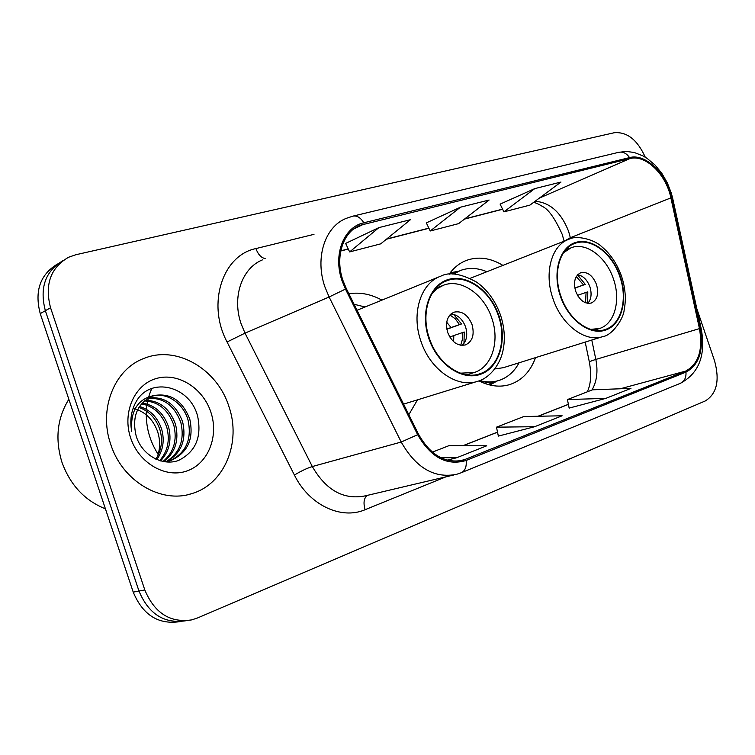 <?xml version="1.0" encoding="UTF-8"?>
<svg xmlns="http://www.w3.org/2000/svg" width="755" height="755" viewBox="0 0 755 755"><rect width="100%" height="100%" fill="white"/><g stroke="black" fill="none" stroke-linecap="round" stroke-linejoin="round"><path stroke-width="1.13" d="M478.934 380.86C489.712 386.305 500.046 387.523 509.918 384.531C521.941 380.435 530.482 371.469 535.54 357.634M408.823 414.703L417.487 399.839M502.905 265.364C490.439 257.87 478.293 256.209 466.467 260.39C459.616 263.023 453.84 267.629 449.14 274.197M381.917 300.122C370.998 294.139 359.975 292.015 348.867 293.752M57.569 263.976C40.128 274.499 34.352 291.043 40.242 313.618L133.229 592.128C142.808 614.957 158.286 624.8 179.69 621.658M645.28 157.219C637.371 139.779 627.009 131.615 614.192 132.748L75.896 254.728L68.648 257.228C50.566 267.648 44.536 284.493 50.557 307.757L144.809 589.948L138.977 591.042C148.612 614.023 164.165 623.932 185.645 620.78C164.165 623.932 148.612 614.023 138.977 591.042L45.366 310.701L138.977 591.042L133.229 592.128M62.75 260.786C45.224 271.328 39.43 287.976 45.366 310.701C39.43 287.976 45.224 271.328 62.75 260.786M110.758 444.412C122.348 481.218 161.325 503.981 191.845 493.591C224.726 484.115 241.591 442.034 228.812 406.19C217.129 368.874 176.321 344.912 143.875 358.465C114.458 369.148 98.31 409.087 110.758 444.412C122.348 481.218 161.325 503.981 191.845 493.591C224.726 484.115 241.591 442.034 228.812 406.19C217.129 368.874 176.321 344.912 143.875 358.465C114.458 369.148 98.31 409.087 110.758 444.412M342.978 280.539C334.739 257.134 342.902 231.823 360.144 225.273L629.859 158.588C645.487 154.171 666.165 174.32 670.884 197.895L699.46 328.614C703.131 349.952 698.526 364.108 685.634 371.101L463.126 460.21C445.233 463.815 430.341 455.133 418.468 434.153L346.328 288.618L342.978 280.539M342.034 280.794L345.469 289.089L417.657 434.691C430.841 457.53 447.007 466.128 466.146 460.465L685.984 372.102C699.177 364.929 703.896 350.414 700.13 328.557L671.563 197.886C666.722 173.735 645.544 153.086 629.528 157.606L363.787 222.791C343.638 227.038 332.804 254.784 342.034 280.794M534.785 188.608L503.896 211.872L529.916 205.115L560.993 182.049L534.785 188.608L500.112 204.124M378.925 227.595L349.631 251.925L380.728 243.846L410.409 219.714L378.925 227.595L345.639 243.412M460.456 207.2L430.227 230.992L458.615 223.631L489.117 200.028L460.456 207.2L426.339 222.885M144.809 589.948C154.501 613.079 170.13 623.064 191.685 619.893L197.385 618.015L705.312 400.933C716.835 393.77 719.911 380.407 714.56 360.843L696.808 308.644M447.13 460.154L456.567 457.794L486.73 445.79L448.81 445.724L432.322 452.141M569.147 408.096L605.859 398.366L630.953 388.381L592.477 389.816L567.43 399.565L569.157 408.134M534.672 426.707L562.126 415.779L523.819 416.534L496.479 427.17L498.347 436.107L534.672 426.707L496.479 427.17M430.227 230.992L426.311 222.829M349.631 251.925L345.611 243.346M503.896 211.872L500.084 204.067M456.567 457.794L440.599 457.624M605.859 398.366L567.43 399.565M68.847 399.291C57.201 418.11 54.898 439.089 61.938 462.22C70.196 484.974 84.692 500.518 105.426 508.851M133.088 408.389C144.592 411.239 152.699 418.78 157.408 431.001C160.334 439.721 160.334 448.272 157.399 456.643M139.467 406.473C150.245 409.748 157.663 417.373 161.712 429.378C164.713 440.495 163.071 450.584 156.814 459.616M138.863 407.436C149.141 411.003 156.191 418.515 160.013 429.991C162.91 440.543 161.513 450.273 155.823 459.182M142.091 403.066C154.784 404.963 163.618 412.9 168.573 426.886C171.932 440.335 169.243 451.679 160.513 460.927M141.402 403.859C153.633 406.124 162.117 414.014 166.846 427.509C170.12 440.382 167.714 451.433 159.626 460.654M145.017 400.273C159.503 400.452 169.686 408.474 175.537 424.357C179.256 440.165 175.32 452.594 163.731 461.664M144.252 400.924C158.314 401.556 168.157 409.578 173.782 424.989C177.416 440.193 173.82 452.368 162.986 461.522M148.216 398.027C164.326 396.101 175.792 404.019 182.616 421.79C186.608 439.618 181.521 452.802 167.346 461.343M166.487 461.739L165.958 461.966M147.385 398.546C163.118 397.177 174.263 405.142 180.832 422.432C184.767 439.769 179.964 452.792 166.421 461.494M153.709 395.601L152.312 396.073C136.948 403.67 131.606 417.128 136.287 436.437C142.157 455.246 162.429 466.401 178.444 460.484C195.479 451.981 201.896 437.305 197.687 416.458C190.269 385.89 150.792 376.103 136.372 401.273C131.21 410.276 129.662 420.337 131.719 431.464C130.256 411.022 137.58 399.074 153.709 395.601C170.479 392.657 182.512 400.518 189.798 419.176C193.997 438.966 187.769 452.698 171.111 460.39L164.118 461.73M150.792 396.696C165.241 391.024 183.116 402.528 187.995 419.837C192.147 439.174 186.183 452.792 170.092 460.701M130.662 437.966C138.967 463.343 165.836 478.651 187.013 470.931C208.323 463.579 219.054 436.097 210.815 412.013C202.878 387.843 177.661 372.045 156.096 378.566C134.418 384.72 122.036 412.702 130.662 437.966M365.061 306.983L354.086 304.274M429.321 338.183C437.456 363.589 461.711 380.322 479.736 373.81C498.611 368.176 507.19 340.496 498.451 315.92C490.335 290.533 465.693 273.234 446.998 280.709C429.255 286.664 420.629 313.608 429.321 338.183M432.02 293.601L437.305 288.561L443.506 285.23C461.069 278.227 484.2 294.412 491.816 318.223C500.008 341.26 491.92 367.204 474.206 372.508L460.399 373.168M447.677 332.436C451.849 342.26 457.813 346.413 465.552 344.903C472.507 341.439 474.668 334.673 472.045 324.593C467.864 314.722 461.871 310.588 454.038 312.174C447.196 315.637 445.082 322.394 447.677 332.436M462.126 345.403C466.722 340.977 467.873 334.805 465.58 326.896C462.438 318.893 457.558 314.59 450.924 314.005M453.613 314.363L461.522 323.952L446.847 329.237M449.942 314.977L455.284 318.827L459.484 324.603L461.522 323.952M446.809 329.048L459.484 324.603M460.758 345.28L462.409 339.344L462.211 332.672L464.24 332.011L463.985 343.431M462.211 332.672L449.772 336.966M151.623 388.938L150.613 391.316M150.462 391.722L149.311 394.95M149.15 395.469L148.829 396.535M148.32 398.385L148.037 399.518M147.687 401.065L147.131 404.038M146.838 406.011L146.479 409.37M146.366 411.003C145.687 426.547 149.622 440.986 158.154 454.34M459.106 271.017L452.33 274.018M486.843 271.715C477.689 267.836 468.902 267.421 460.503 270.45L453.689 274.037M567.892 239.684L470.233 278.312M560.786 295.856C568.364 319.327 589.655 335.182 605.066 329.548C621.186 324.754 627.981 299.546 619.902 276.821C612.352 253.416 590.825 237.07 574.895 243.412C559.625 248.433 552.726 273.065 560.786 295.856M494.855 368.921L503.377 367.694L602.952 336.541C585.54 342.874 561.484 325.018 552.924 298.508C543.817 272.781 551.66 244.998 568.883 239.288C576.018 235.003 593.949 239.222 601.593 246.564C610.531 254.01 617.194 263.929 621.563 276.311C625.423 288.089 626.273 299.357 624.14 310.135C623.46 319.205 611.625 335.682 602.952 336.541M479.718 380.567C486.475 382.389 492.902 382.351 498.998 380.445C507.605 377.575 514.287 371.696 519.044 362.796M483.908 383.125L494.931 381.671L498.998 380.445M563.475 252.746L571.186 247.734C586.163 241.789 606.388 257.087 613.466 279.039C621.044 300.358 614.627 323.999 599.489 328.51L590.58 329.378M575.659 291.213C579.472 300.311 584.7 304.246 591.344 303.019C597.28 299.99 598.998 293.818 596.507 284.503C592.703 275.377 587.447 271.46 580.737 272.734C574.885 275.764 573.196 281.926 575.659 291.213M587.777 303.35C591.278 299.291 591.986 293.789 589.91 286.834C587.211 279.794 583.124 275.773 577.66 274.754M577.528 274.886L585.285 284.39L574.838 288.108M576.282 276.604L583.54 284.946L585.285 284.39M574.819 287.976L583.54 284.946M585.54 302.774L586.069 292.411L587.805 291.845L587.588 303.321M586.069 292.411L577.528 295.347M40.242 313.618L50.557 307.757M670.884 197.895L570.346 237.702L568.6 231.332C561.163 212.438 549.989 202.415 535.097 201.264M570.563 238.722L570.346 237.702L564.495 241.024M364.184 223.952L353.566 229.076M466.146 460.465C466.75 466.816 465.08 470.922 461.126 472.79L456.633 474.31C434.427 478.717 415.958 467.958 401.216 442.034L329.105 296.998L324.924 286.928C314.722 257.917 324.924 226.594 346.252 218.365L352.84 216.156C356.917 215.345 360.569 217.563 363.787 222.791M262.598 259.814C241.959 267.902 231.757 297.159 241.147 323.876L245.016 333.144L312.315 466.543C326.132 490.391 343.799 500.159 365.335 495.846L453.708 474.999M345.469 289.089L329.105 296.998L245.016 333.144L227.066 341.987C206.606 303.699 222.593 255.228 255.926 248.574L313.995 234.343M685.984 372.102C686.295 377.708 684.398 381.454 680.293 383.351C699.036 373.31 706.01 355.114 701.216 328.774L701.244 328.897M700.13 328.557L701.216 328.774L672.752 198.669M445.875 476.849L365.127 509.691C341.175 520.12 309.135 505.086 294.412 475.065C300.934 471.092 306.898 468.251 312.315 466.543L401.216 442.034L417.657 434.691M671.563 197.886L672.705 198.452L671.308 193.101L667.269 182.738L661.758 173.225L654.981 165.005L647.205 158.456L643.024 155.917L634.266 152.491L626.48 151.444L618.638 152.331L353.198 216.072M629.528 157.606C626.518 153.218 622.894 151.462 618.638 152.331M294.412 475.065L227.066 341.987M367.156 495.422C363.853 498.281 363.174 503.038 365.127 509.691M255.926 248.574C258.135 254.511 261.211 257.842 265.156 258.55M685.634 371.101L620.28 388.778M591.958 390.024C596.856 381.52 598.149 371.328 595.837 359.427L591.778 340.043M699.46 328.614L595.837 359.427C591.193 360.833 589.051 361.815 589.428 362.362C591.561 374.659 590.844 384.484 587.267 391.845M629.859 158.588L539.363 198.103M502.556 209.135L464.759 218.874M428.849 228.123L386.702 238.995M348.215 248.914L340.779 250.83M465.75 459.314L458.294 461.145M462.994 445.752L497.526 432.2M538.164 416.25L568.402 404.387M498.942 315.769C490.703 290.968 467.487 273.82 448.583 279.416C429.567 284.635 419.865 312.381 428.793 338.353C437.428 364.429 462.135 381.133 480.624 374.272C499.244 367.789 507.445 340.486 498.942 315.769M420.856 341.043C411.05 313.306 420.828 282.927 440.816 276.16C449.187 271.649 461.163 273.65 476.735 282.181C487.607 290.099 495.554 301.132 500.574 315.269C504.84 328.434 505.454 341.052 502.415 353.113C497.753 369.667 485.852 379.416 477.773 381.256C457.426 388.551 430.048 369.724 420.856 341.043M446.705 322.262L451.084 327.528M446.601 327.604L447.394 328.84M453.802 335.569L453.632 341.685M450.093 336.853L450.169 337.608M620.327 276.679C612.654 253.718 592.203 237.523 576.046 242.327C559.776 246.781 552.075 272.026 560.333 295.998C568.345 320.054 589.976 335.899 605.774 330.02C621.705 324.49 628.217 299.575 620.327 276.679M458.398 271.309L449.404 274.178M487.966 384.493L496.318 381.464L489.901 385.012M574.602 286.551L575.348 287.787M577.868 295.233L577.981 296.092M508.974 384.814L509.918 384.531M464.769 261.088L466.467 260.39M185.928 495.261L191.845 493.591M562.248 234.484L564.117 241.175M360.144 225.273L357.106 226.736M461.126 472.79L680.293 383.351M463.126 460.21L461.041 460.729M462.787 445.752L497.517 432.124M537.956 416.25L568.383 404.312M589.381 362.136L585.201 342.1M502.622 209.267L464.448 219.11M428.925 228.274L386.4 239.231M348.281 249.065L340.741 251.009M562.211 234.371C554.982 218.412 548.375 209.107 542.411 206.445C538.523 203.992 535.55 202.661 533.502 202.453M169.318 460.965L171.111 460.39M150.981 396.611L152.312 396.073M357.049 310.248L439.231 276.802M445.705 281.228L446.998 280.709M403.585 404.123L477.773 381.256M442.355 285.692L436.012 288.212M474.206 372.508L466.92 374.81M574.083 243.733L574.895 243.412M570.459 248.018L565.665 249.877M599.489 328.51L594.091 330.237M497.149 381.001L496.318 381.464M457.804 271.404L450.207 272.744"/></g></svg>
